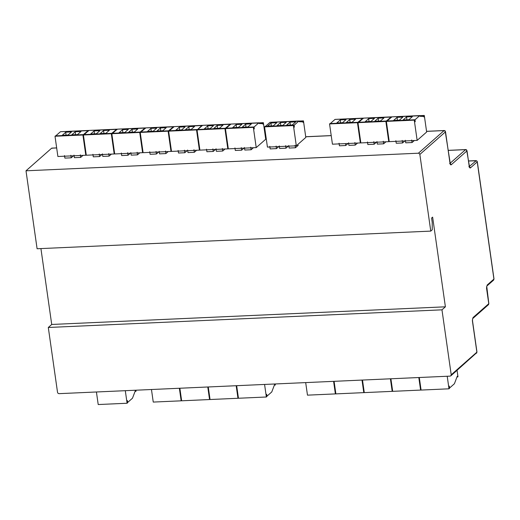 <?xml version="1.0" encoding="UTF-8"?>
<svg xmlns="http://www.w3.org/2000/svg" width="520" height="520" viewBox="0 0 520 520"><rect width="100%" height="100%" fill="white"/><g stroke="black" fill="none" stroke-linecap="round" stroke-linejoin="round"><path stroke-width="0.78" d="M450.976 375.707L450.151 376.123L58.975 393.66L58.039 393.328L57.544 392.444L48.302 327.476L441.968 309.829L451.217 374.79L450.847 375.843L475.82 353.496M486.72 286.169L488.839 303.57L488.56 304.59L472.641 318.643L472.381 320.71L476.885 352.163L476.645 353.08M468.54 160.953L475.943 160.622L476.866 160.934L477.321 161.759L494 278.947L493.565 280.137L486.791 286.104L486.531 288.164L488.768 303.706L488.527 304.623L487.701 305.032M419.361 153.537L419.854 154.427L430.768 231.108L37.096 248.755L26 170.8L418.425 153.205L419.361 153.537M445.458 131.547L444.093 130.578L426.556 131.365M466.947 150.599L465.582 149.63L448.26 150.404M477.191 161.642L493.928 279.084L493.695 280L492.863 280.41M475.826 160.673L476.756 161.005L477.25 161.889L470.405 167.928L469.911 167.044L468.981 166.706L476.177 160.778L468.546 160.999M56.673 147.953L51.669 148.174L52.39 148.265L51.669 148.174L26 170.8M48.302 327.476L51.72 324.461L40.924 248.586M430.768 231.108L432.263 229.788L432.198 222.242L431.6 218.042L432.627 217.133L445.393 306.813L441.968 309.829M51.72 324.461L445.393 306.813M225.433 128.602L228.319 148.857L256.224 147.609L253.338 127.355L225.433 128.602L225.856 128.232L253.76 126.984L254.241 128.953M254.286 128.953L254.105 126.965L258.811 122.817L259.07 123.513L262.815 123.669L262.951 124.183L263.361 122.674L265.72 139.237L256.224 147.609M234.942 147.914L235.306 150.462L241.631 150.183L243.925 148.161M244.433 147.492L244.797 150.04L251.128 149.754L253.422 147.732M236.203 124.547L241.93 124.293L238.427 127.38L232.694 127.641L236.203 124.547L236.418 127.472M245.694 124.124L251.427 123.864L247.917 126.958L242.183 127.212L245.694 124.124L245.908 127.049M241.267 147.635L241.631 150.183M250.764 147.206L251.128 149.754M258.901 122.876L263.361 122.674M253.338 127.355L254.105 126.965M263.192 122.824L230.906 124.072L226.2 128.219M339.066 143.247L339.43 145.795L345.755 145.509L348.049 143.488M348.556 142.825L348.92 145.373L355.251 145.087L357.546 143.065M340.327 119.88L346.053 119.62L342.55 122.713L336.817 122.974L340.327 119.88L340.541 122.805M349.817 119.457L355.55 119.197L352.04 122.291L346.307 122.544L349.817 119.457L350.031 122.382M345.481 143.605L345.755 145.509M354.887 142.538L355.251 145.087M329.557 123.935L332.442 144.19L360.347 142.935L357.461 122.688L329.557 123.935L329.979 123.565L357.884 122.31L358.189 123.045M363.025 118.209L363.356 118.19M357.461 122.688L362.934 118.151L363.103 118.651M360.789 142.545L360.347 142.935M362.954 118.138L335.049 119.392L330.324 123.552M335.029 119.398L363.188 118.346M358.176 122.629L358.228 122.298M206.537 149.188L206.901 151.736L213.226 151.457L215.52 149.428M216.028 148.766L216.392 151.314L222.722 151.028L225.017 149.006M207.799 125.82L213.531 125.567L210.022 128.655L204.289 128.915L207.799 125.82L208.013 128.745M217.289 125.398L223.022 125.138L219.511 128.232L213.785 128.486L217.289 125.398L217.503 128.323M212.869 148.909L213.226 151.457M222.358 148.48L222.722 151.028M197.028 129.876L199.914 150.131L227.819 148.883L224.933 128.629L197.028 129.876L197.451 129.506L225.355 128.251L225.661 128.993M230.497 124.15L230.828 124.137M224.933 128.629L230.406 124.091L230.575 124.592M228.261 148.486L227.819 148.883M230.659 124.287L202.501 125.346L197.795 129.493M225.647 128.57L225.7 128.238M386.366 121.388L389.246 141.642L417.151 140.394L414.271 120.14L386.366 121.388L386.789 121.017L414.694 119.763L415.175 121.739M415.22 121.739L415.031 119.749L419.738 115.603L420.004 116.298L423.741 116.454L423.885 116.968L424.294 115.46L426.654 132.022L417.151 140.394M395.87 140.699L396.234 143.247L402.565 142.968L404.859 140.94M405.366 140.276L405.73 142.825L412.054 142.538L414.349 140.517M397.131 117.331L402.863 117.078L399.353 120.166L393.627 120.426L397.131 117.331L397.345 120.257M406.627 116.909L412.36 116.649L408.85 119.743L403.117 119.997L406.627 116.909L406.841 119.834M402.2 140.419L402.565 142.968M411.697 139.99L412.054 142.538M419.829 115.661L424.294 115.46M414.271 120.14L415.031 119.749M424.125 115.609L391.833 116.857L387.127 121.004M392.632 390.923L392.191 391.359L364.286 392.613L362.499 380.055M392.191 391.359L390.403 378.8M335.822 393.471L335.381 393.906L307.476 395.154L305.689 382.597M335.381 393.906L333.593 381.349M135.922 390.208L136.058 391.176L135.356 390.65L132.483 398.203L127.777 402.35L127.374 400.55L127.51 402.87L127.088 403.247L98.209 404.541L96.421 391.982M135.889 391.332L135.317 391.397M127.088 403.247L125.301 390.689M421.031 389.649L420.596 390.084L392.691 391.339L390.904 378.781M420.596 390.084L418.808 377.526M209.995 399.113L209.56 399.549L181.649 400.797L179.862 388.238M209.56 399.549L207.772 386.99M92.924 154.284L93.281 156.832L99.612 156.546L101.907 154.524M102.414 153.862L102.778 156.403L109.103 156.124L111.397 154.102M94.185 130.917L99.912 130.656L96.401 133.751L90.675 134.011L94.185 130.917L94.4 133.841M103.675 130.488L109.408 130.234L105.898 133.328L100.165 133.582L103.675 130.488L103.89 133.412M99.249 153.998L99.612 156.546M108.745 153.576L109.103 156.124M83.415 134.972L86.294 155.227L114.198 153.972L111.319 133.718L83.415 134.972L83.837 134.602L111.742 133.347L112.047 134.082M116.877 129.246L117.215 129.227M111.319 133.718L116.792 129.188L116.955 129.688M114.647 153.582L114.198 153.972M116.909 129.363L88.881 130.435L84.175 134.583M112.034 133.666L112.08 133.334M275.197 383.968L275.34 384.937L274.638 384.404L271.765 391.957L267.059 396.103L266.656 394.31L266.786 396.63L266.364 397L238.459 398.255L236.672 385.691M266.364 397L264.576 384.443M275.164 385.086L274.599 385.151M296.309 145.808L305.812 137.436L303.453 120.88L303.043 122.388L302.9 121.875L299.163 121.713L298.896 121.023L294.19 125.171L294.333 127.192L293.852 125.184L293.43 125.554L296.309 145.808L267.436 147.102L264.55 126.848L293.43 125.554M299.019 121.199L270.023 122.317L265.317 126.464M292.253 124.969L286.526 125.229L290.03 122.135L295.763 121.875L292.253 124.969M282.763 125.398L277.03 125.652L280.54 122.558L286.273 122.304L282.763 125.398M273.267 125.82L267.54 126.081L271.043 122.987L276.776 122.727L273.267 125.82M303.453 120.88L298.987 121.076M269.789 146.354L270.147 148.902L276.478 148.616L278.772 146.595M279.279 145.931L279.643 148.473L285.968 148.194L288.262 146.172M288.769 145.502L289.133 148.05L295.464 147.765L298.279 145.288M271.043 122.987L271.264 125.912M280.54 122.558L280.755 125.483M290.03 122.135L290.245 125.06M276.114 146.068L276.478 148.616M285.61 145.645L285.968 148.194M295.1 145.216L295.464 147.765M264.55 126.848L264.972 126.477L294.19 125.171M149.727 151.736L150.091 154.284L156.423 153.998L158.717 151.977M159.224 151.314L159.588 153.862L165.912 153.576L168.207 151.554M150.988 128.369L156.722 128.115L153.212 131.203L147.478 131.463L150.988 128.369L151.203 131.294M160.485 127.946L166.212 127.686L162.708 130.78L156.975 131.034L160.485 127.946L160.7 130.871M156.059 151.457L156.423 153.998M165.548 151.028L165.912 153.576M140.225 132.424L143.104 152.678L171.008 151.424L168.129 131.177L140.225 132.424L140.647 132.054L168.552 130.799L168.85 131.541M173.686 126.698L174.025 126.678M168.129 131.177L173.596 126.64L173.764 127.14M171.457 151.034L171.008 151.424M173.719 126.822L145.691 127.888L140.985 132.041M168.844 131.118L168.889 130.787M238.4 397.839L237.958 398.275L210.054 399.522L208.267 386.965M237.958 398.275L236.171 385.716M364.228 392.197L363.786 392.632L335.881 393.887L334.094 381.322M363.786 392.632L361.998 380.075M181.591 400.387L181.155 400.822L153.251 402.071L151.463 389.512M181.155 400.822L179.368 388.265M367.471 141.973L367.829 144.521L374.16 144.235L376.454 142.214M376.961 141.55L377.325 144.099L383.656 143.812L385.95 141.791M368.732 118.606L374.459 118.352L370.949 121.44L365.222 121.7L368.732 118.606L368.947 121.531M378.222 118.183L383.955 117.923L380.445 121.017L374.712 121.27L378.222 118.183L378.437 121.108M373.796 141.694L374.16 144.235M383.292 141.265L383.656 143.812M357.962 122.662L360.841 142.916L388.752 141.667L385.866 121.413L357.962 122.662L358.384 122.291L386.288 121.037L386.594 121.778M391.424 116.935L391.762 116.916M385.866 121.413L391.339 116.877L391.501 117.377M389.194 141.271L388.752 141.667M391.593 117.072L363.428 118.124L358.722 122.278M386.581 121.355L386.633 121.023M457.06 370.37L457.971 376.747L457.269 376.22L454.396 383.767L449.69 387.913L449.287 386.12L449.423 388.44L449 388.81L421.09 390.065L419.302 377.507M449 388.81L447.213 376.253M457.801 376.896L457.229 376.961M64.519 155.558L64.883 158.106L71.207 157.82L73.502 155.798M74.009 155.129L74.373 157.677L80.704 157.398L82.999 155.376M65.78 132.191L71.507 131.93L68.003 135.024L62.27 135.285L65.78 132.191L65.995 135.115M75.27 131.762L81.003 131.508L77.493 134.602L71.76 134.856L75.27 131.762L75.484 134.687M70.844 155.272L71.207 157.82M80.34 154.85L80.704 157.398M55.009 136.247L57.889 156.501L85.8 155.246L82.914 134.992L55.009 136.247L55.432 135.876L83.337 134.622L83.642 135.356M88.478 130.52L88.809 130.501M82.914 134.992L88.387 130.462L88.549 130.962M86.242 154.856L85.8 155.246M88.641 130.65L60.476 131.709L55.77 135.857M83.629 134.94L83.681 134.609M178.133 150.462L178.497 153.01L184.828 152.731L187.122 150.703M187.629 150.04L187.987 152.588L194.317 152.302L196.612 150.28M179.394 127.095L185.127 126.841L181.617 129.928L175.883 130.189L179.394 127.095L179.608 130.019M188.89 126.672L194.617 126.412L191.107 129.506L185.38 129.76L188.89 126.672L189.105 129.597M184.464 150.183L184.828 152.731M193.953 149.754L194.317 152.302M168.623 131.151L171.509 151.405L199.414 150.156L196.534 129.903L168.623 131.151L169.046 130.78L196.957 129.526L197.256 130.267M202.092 125.424L202.43 125.405M196.534 129.903L196.957 129.526M199.862 149.76L199.414 150.156M197.243 129.844L202 125.366L202.169 125.866M202.124 125.548L174.096 126.62L169.39 130.767M121.323 153.01L121.687 155.558L128.017 155.272L130.312 153.251M130.819 152.588L131.183 155.136L137.508 154.85L139.802 152.828M122.584 129.642L128.316 129.383L124.806 132.477L119.08 132.737L122.584 129.642L122.798 132.567M132.08 129.214L137.806 128.96L134.303 132.054L128.57 132.308L132.08 129.214L132.294 132.145M127.653 152.724L128.017 155.272M137.15 152.302L137.508 154.85M111.82 133.698L114.699 153.953L142.603 152.698L139.724 132.444L111.82 133.698L112.242 133.328L140.147 132.073L140.452 132.808M145.281 127.972L145.62 127.953M139.724 132.444L145.191 127.913L145.359 128.414M143.052 152.308L142.603 152.698M145.314 128.089L117.286 129.162L112.58 133.315M140.439 132.392L140.484 132.06M419.854 154.427L445.523 131.8L449.963 163.007C450.236 164.495 450.645 165.094 451.185 164.801L467.012 150.845L469.19 166.133C469.463 167.622 469.865 168.22 470.405 167.928M465.582 149.63L449.755 163.579L450.691 163.917L451.185 164.801M265.629 138.58L266.221 138.554M305.714 136.786L331.221 135.642M418.425 153.205L444.093 130.578M487.084 285.116L493.928 279.084M488.768 303.706L472.934 317.655M476.885 352.163L451.217 374.79M303.284 121.03L299.026 121.219M196.957 129.532L197.294 129.513M472.57 318.708L472.511 320.827L476.957 352.034L476.515 353.216M449.631 163.638L450.326 163.898L445.14 130.845L444.216 130.526L426.55 131.32M468.858 166.764L469.547 167.024L466.629 149.89L465.706 149.572L448.253 150.358M331.214 135.59L305.708 136.734M266.208 138.508L265.623 138.535M56.667 147.901L51.837 148.115M258.837 122.805L230.925 124.059M230.431 124.078L202.52 125.333M419.763 115.59L391.859 116.844M116.812 129.174L88.907 130.429M298.922 121.01L270.043 122.304M173.622 126.627L145.717 127.881M391.359 116.864L363.454 118.118M88.406 130.448L60.502 131.703M202.026 125.353L174.122 126.607M145.216 127.901L117.312 129.155"/></g></svg>
